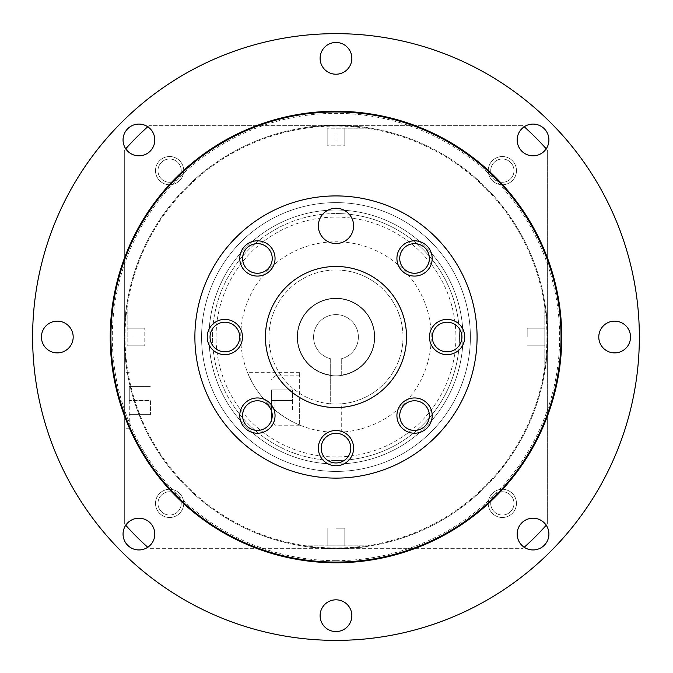 <?xml version="1.0" encoding="UTF-8"?>
<svg xmlns="http://www.w3.org/2000/svg" width="673" height="673" viewBox="0 0 673 673"><rect width="100%" height="100%" fill="white"/><g stroke="black" fill="none" stroke-linecap="round" stroke-linejoin="round"><path stroke-width="0.5" stroke-dasharray="3.37 2.52" d="M265.431 337.022A70.547 70.547 0 0 0 335.978 407.569A70.547 70.547 0 0 0 406.534 337.022A70.547 70.547 0 0 0 335.978 266.466A70.547 70.547 0 0 0 265.431 337.022M194.884 337.022A141.103 141.103 0 0 0 335.978 478.116A141.103 141.103 0 0 0 477.081 337.022A141.103 141.103 0 0 0 335.978 195.919A141.103 141.103 0 0 0 194.884 337.022M110.927 337.022A225.06 225.06 0 0 0 335.978 562.073A225.06 225.06 0 0 0 561.038 337.022A225.06 225.06 0 0 0 335.978 111.962A225.06 225.06 0 0 0 110.927 337.022M110.221 337.022A225.766 225.766 0 0 0 335.978 562.779A225.766 225.766 0 0 0 561.745 337.022A225.766 225.766 0 0 0 335.978 111.255A225.766 225.766 0 0 0 110.221 337.022M639.35 337.022A303.372 303.372 0 0 1 335.978 640.385A303.372 303.372 0 0 1 32.615 337.022A303.372 303.372 0 0 1 335.978 33.65A303.372 303.372 0 0 1 639.35 337.022M335.978 111.255A225.766 225.766 0 0 0 110.221 337.022A225.766 225.766 0 0 0 335.978 562.779A225.766 225.766 0 0 0 561.745 337.022A225.766 225.766 0 0 0 335.978 111.255A225.766 225.766 0 0 0 110.221 337.022A225.766 225.766 0 0 0 335.978 562.779A225.766 225.766 0 0 0 561.745 337.022A225.766 225.766 0 0 0 335.978 111.255M543.935 151.501A15.874 15.874 0 0 0 544.264 128.736A15.874 15.874 0 0 0 521.499 129.065A15.874 15.874 0 0 0 521.811 151.189A15.874 15.874 0 0 0 543.935 151.501M521.499 544.97A15.874 15.874 0 0 0 544.264 545.298A15.874 15.874 0 0 0 543.935 522.534A15.874 15.874 0 0 0 521.811 522.845A15.874 15.874 0 0 0 521.499 544.97M128.03 522.534A15.874 15.874 0 0 0 127.702 545.298A15.874 15.874 0 0 0 150.466 544.97A15.874 15.874 0 0 0 150.155 522.845A15.874 15.874 0 0 0 128.03 522.534M150.466 129.065A15.874 15.874 0 0 0 127.702 128.736A15.874 15.874 0 0 0 128.03 151.501A15.874 15.874 0 0 0 150.155 151.189A15.874 15.874 0 0 0 150.466 129.065M351.853 58.341A15.874 15.874 0 0 0 335.978 42.466A15.874 15.874 0 0 0 320.104 58.341A15.874 15.874 0 0 0 335.978 74.215A15.874 15.874 0 0 0 351.853 58.341M630.534 337.022A15.874 15.874 0 0 0 614.659 321.147A15.874 15.874 0 0 0 598.785 337.022A15.874 15.874 0 0 0 614.659 352.896A15.874 15.874 0 0 0 630.534 337.022M351.853 615.694A15.874 15.874 0 0 0 335.978 599.82A15.874 15.874 0 0 0 320.104 615.694A15.874 15.874 0 0 0 335.978 631.568A15.874 15.874 0 0 0 351.853 615.694M73.18 337.022A15.874 15.874 0 0 0 57.306 321.147A15.874 15.874 0 0 0 41.432 337.022A15.874 15.874 0 0 0 57.306 352.896A15.874 15.874 0 0 0 73.18 337.022M335.978 548.672A211.65 211.65 0 0 0 547.637 337.022A211.65 211.65 0 0 0 335.978 125.363A211.65 211.65 0 0 1 547.637 337.022A211.65 211.65 0 0 1 335.978 548.672C353.872 548.015 364.413 547.225 367.593 546.299C367.063 546.947 356.53 547.738 335.978 548.672C353.872 548.015 364.413 547.225 367.593 546.299C367.063 546.947 356.53 547.738 335.978 548.672C318.136 548.024 307.603 547.233 304.381 546.299C304.835 546.939 315.368 547.729 335.978 548.672C318.136 548.024 307.603 547.233 304.381 546.299C304.835 546.939 315.368 547.729 335.978 548.672A211.65 211.65 0 0 1 124.328 337.022A211.65 211.65 0 0 1 335.978 125.363C353.83 126.019 364.362 126.81 367.584 127.735C367.13 127.096 356.597 126.305 335.978 125.363C353.83 126.019 364.362 126.81 367.584 127.735C367.13 127.096 356.597 126.305 335.978 125.363C318.093 126.019 307.553 126.81 304.373 127.735C304.903 127.088 315.435 126.297 335.978 125.363C318.093 126.019 307.553 126.81 304.373 127.735C304.903 127.088 315.435 126.297 335.978 125.363A211.65 211.65 0 0 0 124.328 337.022A211.65 211.65 0 0 0 335.978 548.672A211.65 211.65 0 0 1 124.328 337.022A211.65 211.65 0 0 1 335.978 125.363M547.637 337.022C546.998 354.755 546.207 365.279 545.265 368.594C545.887 368.358 546.669 357.834 547.637 337.022C546.998 354.755 546.207 365.279 545.265 368.594C545.887 368.358 546.669 357.834 547.637 337.022C546.998 319.28 546.207 308.756 545.265 305.441C545.887 305.677 546.669 316.201 547.637 337.022C546.998 319.28 546.207 308.756 545.265 305.441C545.887 305.677 546.669 316.201 547.637 337.022M544.81 337.022L544.81 305.273L544.81 368.762L544.81 328.197L544.81 345.838L544.81 337.022L527.178 337.022L527.178 328.197L527.178 337.022L544.81 337.022M544.81 345.838L527.178 345.838L544.81 345.838M544.81 328.197L527.178 328.197L544.81 328.197M335.978 545.845L367.727 545.845L304.238 545.845L344.803 545.845L327.162 545.845L335.978 545.845L335.978 528.212L344.803 528.212L335.978 528.212L335.978 545.845M327.162 545.845L327.162 528.212L327.162 545.845M344.803 545.845L344.803 528.212L344.803 545.845M124.328 337.022C124.968 319.28 125.758 308.756 126.701 305.441C126.078 305.677 125.287 316.201 124.328 337.022C124.968 319.28 125.758 308.756 126.701 305.441C126.078 305.677 125.287 316.201 124.328 337.022C124.968 354.755 125.758 365.279 126.701 368.594C126.078 368.358 125.287 357.834 124.328 337.022C124.968 354.755 125.758 365.279 126.701 368.594C126.078 368.358 125.287 357.834 124.328 337.022M335.978 126.07A210.943 210.943 0 0 0 125.035 337.022A210.943 210.943 0 0 0 335.978 547.965A210.943 210.943 0 0 0 546.93 337.022A210.943 210.943 0 0 0 335.978 126.07M147.749 126.768A282.206 282.206 0 0 1 149.322 125.363L522.643 125.363A282.206 282.206 0 0 1 524.217 126.768M546.232 148.783A282.206 282.206 0 0 1 547.637 150.357L547.637 523.678A282.206 282.206 0 0 1 546.232 525.251M524.217 547.267A282.206 282.206 0 0 1 522.643 548.672L149.322 548.672A282.206 282.206 0 0 1 147.749 547.267M125.733 525.251A282.206 282.206 0 0 1 124.328 523.678L124.328 150.357A282.206 282.206 0 0 1 125.733 148.783M522.643 125.363A282.206 282.206 0 0 1 547.637 150.357L547.637 523.678A282.206 282.206 0 0 1 522.643 548.672L149.322 548.672A282.206 282.206 0 0 1 124.328 523.678L124.328 150.357A282.206 282.206 0 0 1 149.322 125.363L522.643 125.363M124.328 400.511L124.328 428.735L124.328 400.511M335.978 202.615A134.398 134.398 0 0 0 201.58 337.022A134.398 134.398 0 0 0 335.978 471.42A134.398 134.398 0 0 0 470.385 337.022A134.398 134.398 0 0 0 335.978 202.615A134.398 134.398 0 0 0 201.58 337.022A134.398 134.398 0 0 0 335.978 471.42A134.398 134.398 0 0 0 470.385 337.022A134.398 134.398 0 0 0 335.978 202.615M490.718 170.648A11.643 11.643 0 0 1 502.352 159.005A11.643 11.643 0 0 1 513.995 170.648A11.643 11.643 0 0 1 502.352 182.282A11.643 11.643 0 0 1 490.718 170.648A11.643 11.643 0 0 1 502.352 159.005A11.643 11.643 0 0 1 513.995 170.648A11.643 11.643 0 0 1 502.352 182.282A11.643 11.643 0 0 1 490.718 170.648M157.97 170.648A11.643 11.643 0 0 1 169.613 159.005A11.643 11.643 0 0 1 181.247 170.648A11.643 11.643 0 0 1 169.613 182.282A11.643 11.643 0 0 1 157.97 170.648A11.643 11.643 0 0 1 169.613 159.005A11.643 11.643 0 0 1 181.247 170.648A11.643 11.643 0 0 1 169.613 182.282A11.643 11.643 0 0 1 157.97 170.648M157.97 503.387A11.643 11.643 0 0 1 169.613 491.753A11.643 11.643 0 0 1 181.247 503.387A11.643 11.643 0 0 1 169.613 515.03A11.643 11.643 0 0 1 157.97 503.387A11.643 11.643 0 0 1 169.613 491.753A11.643 11.643 0 0 1 181.247 503.387A11.643 11.643 0 0 1 169.613 515.03A11.643 11.643 0 0 1 157.97 503.387M490.718 503.387A11.643 11.643 0 0 1 502.352 491.753A11.643 11.643 0 0 1 513.995 503.387A11.643 11.643 0 0 1 502.352 515.03A11.643 11.643 0 0 1 490.718 503.387A11.643 11.643 0 0 1 502.352 491.753A11.643 11.643 0 0 1 513.995 503.387A11.643 11.643 0 0 1 502.352 515.03A11.643 11.643 0 0 1 490.718 503.387M335.978 464.008A126.995 126.995 0 0 1 208.992 337.022A126.995 126.995 0 0 1 335.978 210.026A126.995 126.995 0 0 1 462.974 337.022A126.995 126.995 0 0 1 335.978 464.008A126.995 126.995 0 0 1 208.992 337.022A126.995 126.995 0 0 1 335.978 210.026A126.995 126.995 0 0 1 462.974 337.022A126.995 126.995 0 0 1 335.978 464.008M335.978 460.483A123.462 123.462 0 0 1 212.517 337.022A123.462 123.462 0 0 1 335.978 213.551A123.462 123.462 0 0 0 212.517 337.022A123.462 123.462 0 0 0 335.978 460.483A123.462 123.462 0 0 0 459.449 337.022A123.462 123.462 0 0 0 335.978 213.551A123.462 123.462 0 0 1 459.449 337.022A123.462 123.462 0 0 1 335.978 460.483M335.978 269.991A67.022 67.022 0 0 1 403.009 337.022A67.022 67.022 0 0 1 335.978 404.044A67.022 67.022 0 0 0 341.27 403.834L341.27 432.116A95.246 95.246 0 0 0 417.571 287.876A95.246 95.246 0 0 0 254.394 287.876A95.246 95.246 0 0 0 330.687 432.116A95.246 95.246 0 0 1 254.394 287.876A95.246 95.246 0 0 1 417.571 287.876A95.246 95.246 0 0 1 341.27 432.116L341.27 403.834A67.022 67.022 0 0 0 402.95 334.372A67.022 67.022 0 0 0 335.978 269.991A67.022 67.022 0 0 0 268.956 337.022A67.022 67.022 0 0 0 335.978 404.044A67.022 67.022 0 0 1 330.687 403.834L330.687 375.458A38.807 38.807 0 0 0 374.693 334.363A38.807 38.807 0 0 0 335.978 298.215A38.807 38.807 0 0 0 297.18 337.022A38.807 38.807 0 0 0 335.978 375.82A38.807 38.807 0 0 0 374.785 337.022A38.807 38.807 0 0 0 335.978 298.215A38.807 38.807 0 0 0 297.273 334.363A38.807 38.807 0 0 0 330.687 375.458L330.687 403.834A67.022 67.022 0 0 1 269.015 334.372A67.022 67.022 0 0 1 335.978 269.991M299.645 425.058C257.969 407.266 246.713 370.074 247.513 372.295C246.697 370.074 258.011 407.3 299.645 425.058C257.969 407.266 246.713 370.074 247.513 372.295C246.697 370.074 258.011 407.3 299.645 425.058L299.645 372.295L299.645 425.058M330.687 358.785A22.402 22.402 0 0 1 317.53 324.31A22.402 22.402 0 0 1 354.427 324.31A22.402 22.402 0 0 1 341.27 358.785A22.402 22.402 0 0 0 354.427 324.31A22.402 22.402 0 0 0 317.53 324.31A22.402 22.402 0 0 0 330.687 358.785L330.687 375.105A38.454 38.454 0 0 1 303.599 316.285A38.454 38.454 0 0 1 368.358 316.285A38.454 38.454 0 0 1 341.27 375.105L341.27 358.785L341.27 375.105A38.454 38.454 0 0 0 368.358 316.285A38.454 38.454 0 0 0 303.599 316.285A38.454 38.454 0 0 0 330.687 375.105L330.687 358.785M271.429 400.511L271.429 421.677L271.429 389.928L271.429 400.511L292.595 400.511L292.595 389.928L292.595 411.094L292.595 400.511L271.429 400.511M271.429 389.928L292.595 389.928L271.429 389.928M271.429 411.094L292.595 411.094L271.429 411.094M129.266 400.511L129.266 428.735L129.266 386.403L129.266 400.511L150.432 400.511L150.432 414.627L150.432 400.511L129.266 400.511M129.266 386.403L150.432 386.403L129.266 386.403M129.266 414.627L150.432 414.627L129.266 414.627M335.978 128.19L367.727 128.19L327.162 128.19L344.803 128.19L335.978 128.19L335.978 145.822L344.803 145.822L327.162 145.822L335.978 145.822L335.978 128.19M344.803 128.19L344.803 145.822L344.803 128.19M327.162 128.19L327.162 145.822L327.162 128.19M127.155 337.022L127.155 305.273L127.155 345.838L127.155 328.197L127.155 337.022L144.788 337.022L144.788 328.197L144.788 345.838L144.788 337.022L127.155 337.022M127.155 328.197L144.788 328.197L127.155 328.197M127.155 345.838L144.788 345.838L127.155 345.838M429.366 415.586A14.814 14.814 0 0 0 414.551 400.772A14.814 14.814 0 0 0 399.737 415.586A14.814 14.814 0 0 0 414.551 430.409A14.814 14.814 0 0 0 429.366 415.586M461.914 337.022A14.814 14.814 0 0 0 447.099 322.199A14.814 14.814 0 0 0 432.285 337.022A14.814 14.814 0 0 0 447.099 351.836A14.814 14.814 0 0 0 461.914 337.022M429.366 258.449A14.814 14.814 0 0 0 414.551 243.634A14.814 14.814 0 0 0 399.737 258.449A14.814 14.814 0 0 0 414.551 273.263A14.814 14.814 0 0 0 429.366 258.449M350.801 448.134A14.814 14.814 0 0 0 335.978 433.319A14.814 14.814 0 0 0 321.164 448.134A14.814 14.814 0 0 0 335.978 462.948A14.814 14.814 0 0 0 350.801 448.134M272.229 415.586A14.814 14.814 0 0 0 257.414 400.772A14.814 14.814 0 0 0 242.591 415.586A14.814 14.814 0 0 0 257.414 430.409A14.814 14.814 0 0 0 272.229 415.586M239.681 337.022A14.814 14.814 0 0 0 224.866 322.199A14.814 14.814 0 0 0 210.052 337.022A14.814 14.814 0 0 0 224.866 351.836A14.814 14.814 0 0 0 239.681 337.022M272.229 258.449A14.814 14.814 0 0 0 257.414 243.634A14.814 14.814 0 0 0 242.591 258.449A14.814 14.814 0 0 0 257.414 273.263A14.814 14.814 0 0 0 272.229 258.449M318.346 225.901A17.641 17.641 0 0 1 335.978 208.26A17.641 17.641 0 0 1 353.619 225.901A17.641 17.641 0 0 1 335.978 243.542A17.641 17.641 0 0 1 318.346 225.901M488.245 170.648A14.108 14.108 0 0 0 502.352 184.755A14.108 14.108 0 0 0 516.469 170.648A14.108 14.108 0 0 1 502.352 184.755A14.108 14.108 0 0 1 488.245 170.648A14.108 14.108 0 0 1 502.352 156.531A14.108 14.108 0 0 1 516.469 170.648A14.108 14.108 0 0 0 502.352 156.531A14.108 14.108 0 0 0 488.245 170.648M502.352 489.279A14.108 14.108 0 0 0 488.245 503.387A14.108 14.108 0 0 0 502.352 517.503A14.108 14.108 0 0 1 488.245 503.387A14.108 14.108 0 0 1 502.352 489.279A14.108 14.108 0 0 1 516.469 503.387A14.108 14.108 0 0 1 502.352 517.503A14.108 14.108 0 0 0 516.469 503.387A14.108 14.108 0 0 0 502.352 489.279M183.721 503.387A14.108 14.108 0 0 0 169.613 489.279A14.108 14.108 0 0 0 155.497 503.387A14.108 14.108 0 0 1 169.613 489.279A14.108 14.108 0 0 1 183.721 503.387A14.108 14.108 0 0 1 169.613 517.503A14.108 14.108 0 0 1 155.497 503.387A14.108 14.108 0 0 0 169.613 517.503A14.108 14.108 0 0 0 183.721 503.387M169.613 184.755A14.108 14.108 0 0 0 183.721 170.648A14.108 14.108 0 0 0 169.613 156.531A14.108 14.108 0 0 1 183.721 170.648A14.108 14.108 0 0 1 169.613 184.755A14.108 14.108 0 0 1 155.497 170.648A14.108 14.108 0 0 1 169.613 156.531A14.108 14.108 0 0 0 155.497 170.648A14.108 14.108 0 0 0 169.613 184.755M432.192 415.586A17.641 17.641 0 0 1 414.551 433.227A17.641 17.641 0 0 1 396.919 415.586A17.641 17.641 0 0 1 414.551 397.953A17.641 17.641 0 0 1 432.192 415.586M212.39 349.489A17.641 17.641 0 0 1 212.39 324.546A17.641 17.641 0 0 1 237.333 324.546A17.641 17.641 0 0 1 237.333 349.489A17.641 17.641 0 0 1 212.39 349.489M414.551 240.808A17.641 17.641 0 0 1 432.192 258.449A17.641 17.641 0 0 1 414.551 276.081A17.641 17.641 0 0 1 396.919 258.449A17.641 17.641 0 0 1 414.551 240.808M348.454 460.61A17.641 17.641 0 0 1 323.511 460.61A17.641 17.641 0 0 1 323.511 435.667A17.641 17.641 0 0 1 348.454 435.667A17.641 17.641 0 0 1 348.454 460.61M239.773 258.449A17.641 17.641 0 0 1 257.414 240.808A17.641 17.641 0 0 1 275.047 258.449A17.641 17.641 0 0 1 257.414 276.081A17.641 17.641 0 0 1 239.773 258.449M459.575 324.546A17.641 17.641 0 0 1 459.575 349.489A17.641 17.641 0 0 1 434.623 349.489A17.641 17.641 0 0 1 434.623 324.546A17.641 17.641 0 0 1 459.575 324.546M257.414 433.227A17.641 17.641 0 0 1 239.773 415.586A17.641 17.641 0 0 1 257.414 397.953A17.641 17.641 0 0 1 275.047 415.586A17.641 17.641 0 0 1 257.414 433.227M335.978 560.685A223.672 223.672 0 0 0 559.65 337.022A223.672 223.672 0 0 0 335.978 113.35A223.672 223.672 0 0 0 112.315 337.022A223.672 223.672 0 0 0 335.978 560.685M335.978 217.085A119.937 119.937 0 0 1 455.915 337.022A119.937 119.937 0 0 1 335.978 456.95A119.937 119.937 0 0 1 216.05 337.022A119.937 119.937 0 0 1 335.978 217.085M274.954 400.511L274.954 425.21L274.954 400.511M545.239 305.273L544.81 305.273M545.239 368.762L544.81 368.762M367.727 546.274L367.727 545.845M304.238 546.274L304.238 545.845M299.645 375.82L274.954 375.82L271.429 379.345M299.645 425.21L274.954 425.21L271.429 421.677M299.645 372.295L247.513 372.295M129.266 372.295L124.328 372.295M129.266 428.735L124.328 428.735M304.238 127.761L304.238 128.19M367.727 127.761L367.727 128.19M126.726 368.762L127.155 368.762M126.726 305.273L127.155 305.273"/><path stroke-width="1.01" d="M265.431 337.022A70.547 70.547 0 0 0 335.978 407.569A70.547 70.547 0 0 0 406.534 337.022A70.547 70.547 0 0 0 335.978 266.466A70.547 70.547 0 0 0 265.431 337.022M194.884 337.022A141.103 141.103 0 0 0 335.978 478.116A141.103 141.103 0 0 0 477.081 337.022A141.103 141.103 0 0 0 335.978 195.919A141.103 141.103 0 0 0 194.884 337.022M429.366 415.586A14.814 14.814 0 0 0 414.551 400.772A14.814 14.814 0 0 0 399.737 415.586A14.814 14.814 0 0 0 414.551 430.409A14.814 14.814 0 0 0 429.366 415.586M461.914 337.022A14.814 14.814 0 0 0 447.099 322.199A14.814 14.814 0 0 0 432.285 337.022A14.814 14.814 0 0 0 447.099 351.836A14.814 14.814 0 0 0 461.914 337.022M429.366 258.449A14.814 14.814 0 0 0 414.551 243.634A14.814 14.814 0 0 0 399.737 258.449A14.814 14.814 0 0 0 414.551 273.263A14.814 14.814 0 0 0 429.366 258.449M350.801 448.134A14.814 14.814 0 0 0 335.978 433.319A14.814 14.814 0 0 0 321.164 448.134A14.814 14.814 0 0 0 335.978 462.948A14.814 14.814 0 0 0 350.801 448.134M272.229 415.586A14.814 14.814 0 0 0 257.414 400.772A14.814 14.814 0 0 0 242.591 415.586A14.814 14.814 0 0 0 257.414 430.409A14.814 14.814 0 0 0 272.229 415.586M239.681 337.022A14.814 14.814 0 0 0 224.866 322.199A14.814 14.814 0 0 0 210.052 337.022A14.814 14.814 0 0 0 224.866 351.836A14.814 14.814 0 0 0 239.681 337.022M272.229 258.449A14.814 14.814 0 0 0 257.414 243.634A14.814 14.814 0 0 0 242.591 258.449A14.814 14.814 0 0 0 257.414 273.263A14.814 14.814 0 0 0 272.229 258.449M353.619 225.901A17.641 17.641 0 0 0 335.978 208.26A17.641 17.641 0 0 0 318.346 225.901A17.641 17.641 0 0 0 335.978 243.542A17.641 17.641 0 0 0 353.619 225.901M110.927 337.022A225.06 225.06 0 0 0 335.978 562.073A225.06 225.06 0 0 0 561.038 337.022A225.06 225.06 0 0 0 335.978 111.962A225.06 225.06 0 0 0 110.927 337.022M110.221 337.022A225.766 225.766 0 0 1 335.978 111.255A225.766 225.766 0 0 1 561.745 337.022A225.766 225.766 0 0 1 335.978 562.779A225.766 225.766 0 0 1 110.221 337.022M335.978 33.65A303.372 303.372 0 0 0 32.615 337.022A303.372 303.372 0 0 0 335.978 640.385A303.372 303.372 0 0 0 639.35 337.022A303.372 303.372 0 0 0 335.978 33.65M543.935 151.501A15.874 15.874 0 0 0 544.264 128.736A15.874 15.874 0 0 0 521.499 129.065A15.874 15.874 0 0 0 521.811 151.189A15.874 15.874 0 0 0 543.935 151.501M521.499 544.97A15.874 15.874 0 0 0 544.264 545.298A15.874 15.874 0 0 0 543.935 522.534A15.874 15.874 0 0 0 521.811 522.845A15.874 15.874 0 0 0 521.499 544.97M128.03 522.534A15.874 15.874 0 0 0 127.702 545.298A15.874 15.874 0 0 0 150.466 544.97A15.874 15.874 0 0 0 150.155 522.845A15.874 15.874 0 0 0 128.03 522.534M150.466 129.065A15.874 15.874 0 0 0 127.702 128.736A15.874 15.874 0 0 0 128.03 151.501A15.874 15.874 0 0 0 150.155 151.189A15.874 15.874 0 0 0 150.466 129.065M351.853 58.341A15.874 15.874 0 0 0 335.978 42.466A15.874 15.874 0 0 0 320.104 58.341A15.874 15.874 0 0 0 335.978 74.215A15.874 15.874 0 0 0 351.853 58.341M630.534 337.022A15.874 15.874 0 0 0 614.659 321.147A15.874 15.874 0 0 0 598.785 337.022A15.874 15.874 0 0 0 614.659 352.896A15.874 15.874 0 0 0 630.534 337.022M351.853 615.694A15.874 15.874 0 0 0 335.978 599.82A15.874 15.874 0 0 0 320.104 615.694A15.874 15.874 0 0 0 335.978 631.568A15.874 15.874 0 0 0 351.853 615.694M73.18 337.022A15.874 15.874 0 0 0 57.306 321.147A15.874 15.874 0 0 0 41.432 337.022A15.874 15.874 0 0 0 57.306 352.896A15.874 15.874 0 0 0 73.18 337.022M524.217 126.768A282.206 282.206 0 0 1 546.232 148.783M546.232 525.251A282.206 282.206 0 0 1 524.217 547.267M147.749 547.267A282.206 282.206 0 0 1 125.733 525.251M125.733 148.783A282.206 282.206 0 0 1 147.749 126.768M396.919 415.586A17.641 17.641 0 0 0 414.551 433.227A17.641 17.641 0 0 0 432.192 415.586A17.641 17.641 0 0 0 414.551 397.953A17.641 17.641 0 0 0 396.919 415.586M237.333 324.546A17.641 17.641 0 0 0 212.39 324.546A17.641 17.641 0 0 0 212.39 349.489A17.641 17.641 0 0 0 237.333 349.489A17.641 17.641 0 0 0 237.333 324.546M414.551 276.081A17.641 17.641 0 0 0 432.192 258.449A17.641 17.641 0 0 0 414.551 240.808A17.641 17.641 0 0 0 396.919 258.449A17.641 17.641 0 0 0 414.551 276.081M323.511 435.667A17.641 17.641 0 0 0 323.511 460.61A17.641 17.641 0 0 0 348.454 460.61A17.641 17.641 0 0 0 348.454 435.667A17.641 17.641 0 0 0 323.511 435.667M275.047 258.449A17.641 17.641 0 0 0 257.414 240.808A17.641 17.641 0 0 0 239.773 258.449A17.641 17.641 0 0 0 257.414 276.081A17.641 17.641 0 0 0 275.047 258.449M434.623 349.489A17.641 17.641 0 0 0 459.575 349.489A17.641 17.641 0 0 0 459.575 324.546A17.641 17.641 0 0 0 434.623 324.546A17.641 17.641 0 0 0 434.623 349.489M257.414 397.953A17.641 17.641 0 0 0 239.773 415.586A17.641 17.641 0 0 0 257.414 433.227A17.641 17.641 0 0 0 275.047 415.586A17.641 17.641 0 0 0 257.414 397.953"/></g></svg>
